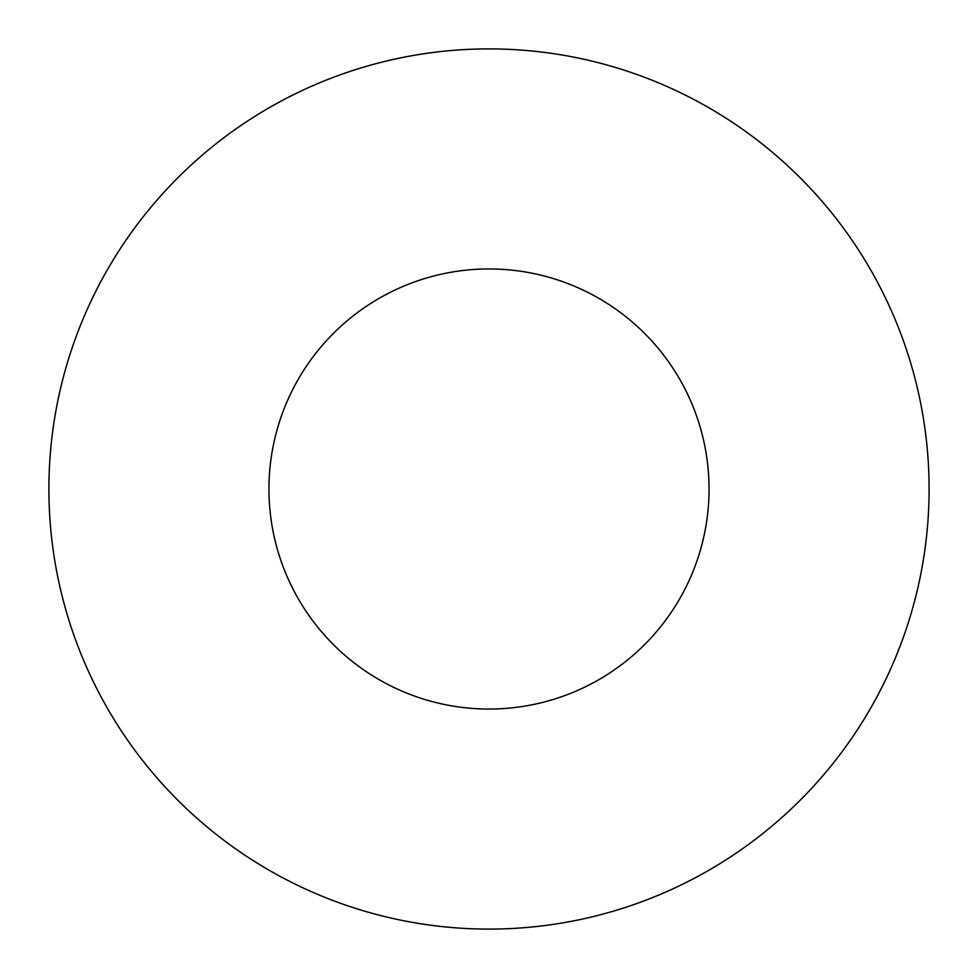 <?xml version="1.0" encoding="UTF-8"?>
<svg xmlns="http://www.w3.org/2000/svg" width="978" height="978" viewBox="0 0 978 978"><rect width="100%" height="100%" fill="white"/><g stroke="black" fill="none" stroke-linecap="round" stroke-linejoin="round"><path stroke-width="0.73" stroke-dasharray="4.89 3.67" d="M709.05 489A220.05 220.05 0 0 0 489 268.95A220.05 220.05 0 0 0 268.95 489A220.05 220.05 0 0 0 489 709.05A220.05 220.05 0 0 0 709.05 489M929.1 489A440.1 440.1 0 0 0 489 48.9A440.1 440.1 0 0 0 48.9 489A440.1 440.1 0 0 0 489 929.1A440.1 440.1 0 0 0 929.1 489"/><path stroke-width="1.47" d="M709.05 489A220.05 220.05 0 0 0 489 268.95A220.05 220.05 0 0 0 268.95 489A220.05 220.05 0 0 0 489 709.05A220.05 220.05 0 0 0 709.05 489M929.1 489A440.1 440.1 0 0 0 489 48.9A440.1 440.1 0 0 0 48.9 489A440.1 440.1 0 0 0 489 929.1A440.1 440.1 0 0 0 929.1 489"/></g></svg>
